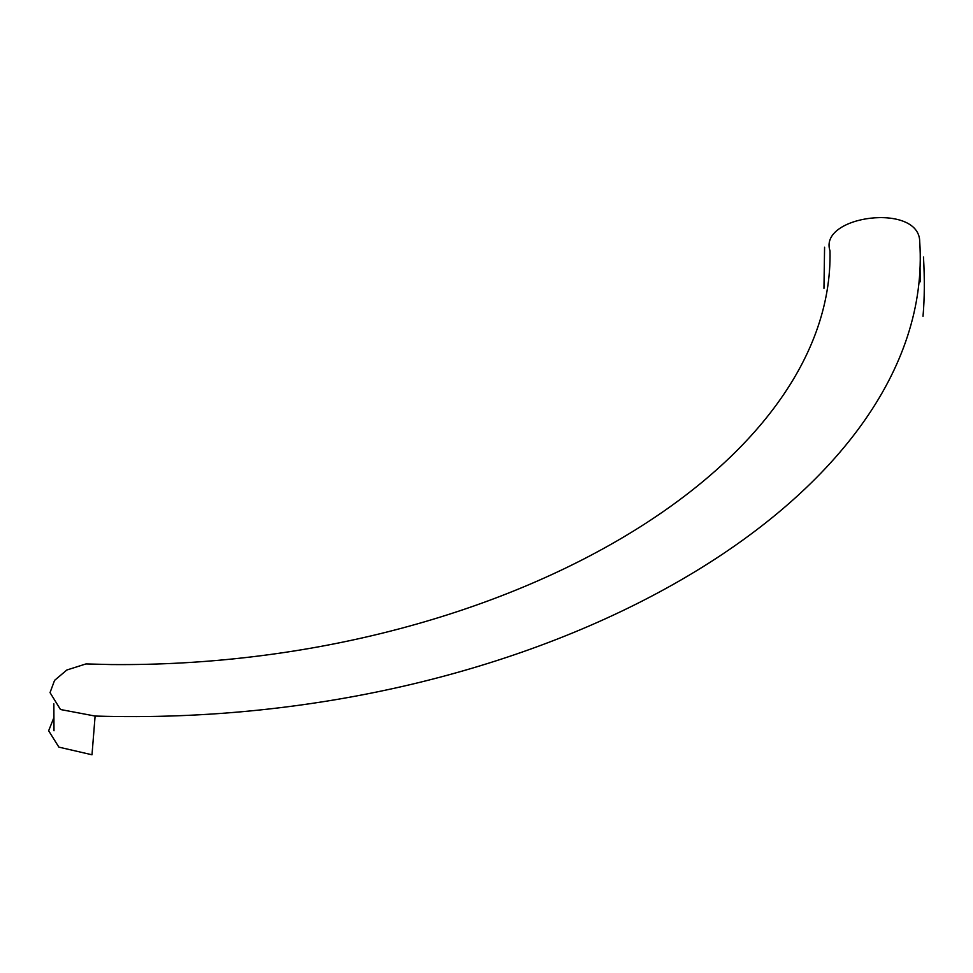 <?xml version="1.0" encoding="UTF-8"?>
<svg xmlns="http://www.w3.org/2000/svg" width="973" height="973" viewBox="0 0 973 973"><rect width="100%" height="100%" fill="white"/><g stroke="black" fill="none" stroke-linecap="round" stroke-linejoin="round"><path stroke-width="1.46" d="M95.111 716.055C540.952 729.543 936.877 497.677 919.728 241.851C919.74 202.214 818.098 215.483 830.005 250.839C834.627 470.117 495.5 668.013 111.007 664.559L85.977 663.927L66.845 670.008L54.561 680.382L50.037 692.618L60.472 709.512L95.111 716.055L91.997 754.78L58.879 747.13L48.65 730.759L53.929 717.539M920.19 281.805L920.057 267.684M53.856 703.844L53.989 730.784M923.012 316.286C924.581 298.541 924.727 278.777 923.474 256.981M823.961 288.349L824.581 247.251"/></g></svg>
